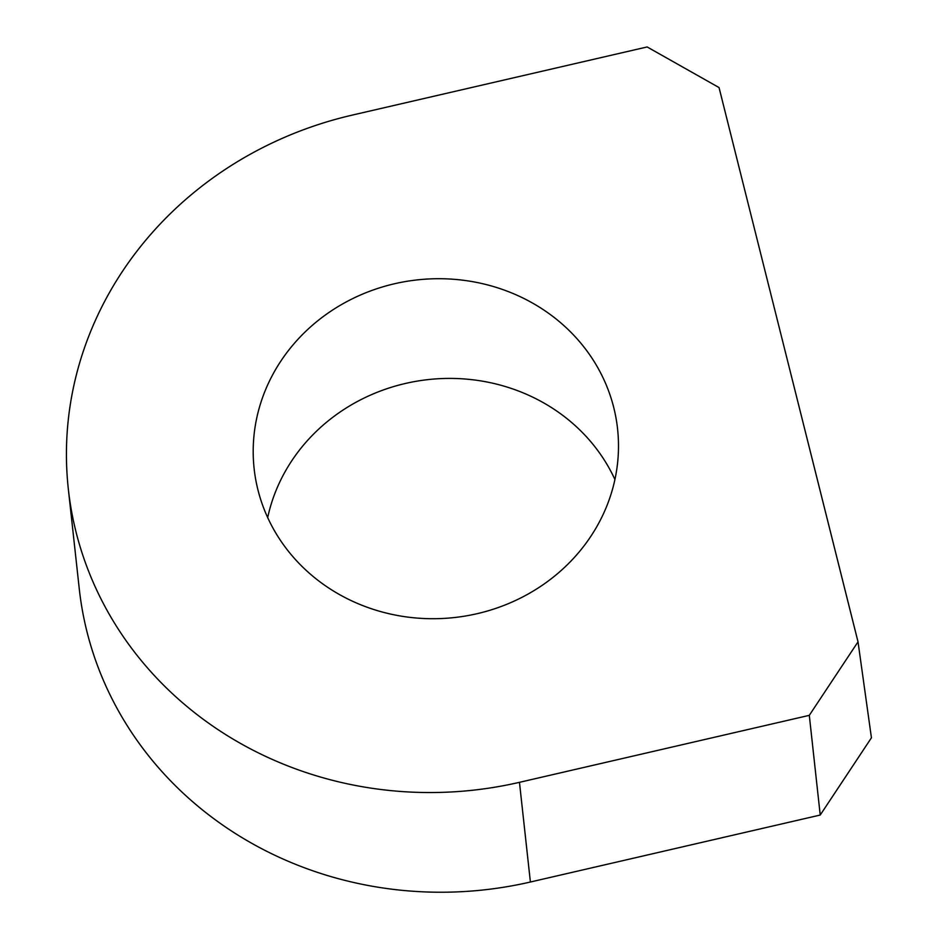 <?xml version="1.0" encoding="UTF-8"?>
<svg xmlns="http://www.w3.org/2000/svg" width="939" height="939" viewBox="0 0 939 939"><rect width="100%" height="100%" fill="white"/><g stroke="black" fill="none" stroke-linecap="round" stroke-linejoin="round"><path stroke-width="1.41" d="M614.928 479.536A182.812 169.842 -6.3 0 0 424.827 379.99A182.812 169.842 -6.3 0 0 267.685 517.589M413.899 280.292A182.812 169.842 -6.3 0 0 254.129 468.631A182.812 169.842 -6.3 0 0 477.188 613.672A182.812 169.842 -6.3 0 0 617.557 428.794A182.812 169.842 -6.3 0 0 413.899 280.292M68.324 488.996A369.72 343.498 -6.3 0 1 352.219 115.11L647.135 46.95L719.051 87.573L858.023 641.83L809.301 715.342L519.467 782.328A369.72 343.498 -6.3 0 1 68.324 488.996L79.252 588.694A369.72 343.498 -6.3 0 0 530.394 882.014L820.228 815.04L871.427 737.796L858.023 641.83M820.228 815.04L809.301 715.342M530.394 882.014L519.467 782.328"/></g></svg>
